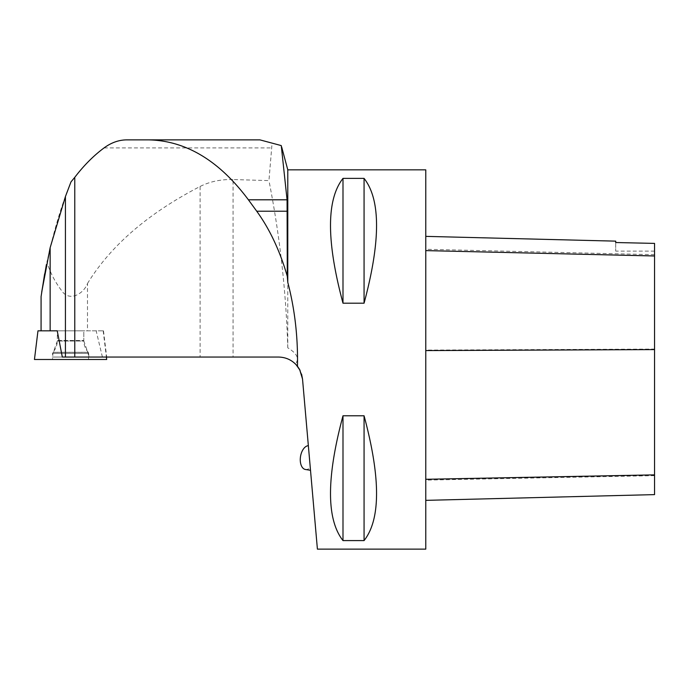 <?xml version="1.0" encoding="UTF-8"?>
<svg xmlns="http://www.w3.org/2000/svg" width="689" height="689" viewBox="0 0 689 689"><rect width="100%" height="100%" fill="white"/><g stroke="black" fill="none" stroke-linecap="round" stroke-linejoin="round"><path stroke-width="0.52" stroke-dasharray="3.44 2.58" d="M37.973 330.832L103.479 330.832L87.486 330.832L87.486 283.506C83.748 293.703 69.236 302.454 61.545 290.525C54.853 281.672 49.978 272.189 46.93 262.07C53.888 230.514 61.907 203.78 70.993 181.879M79.941 330.832L57.325 330.832L79.941 330.832M83.343 359.494L52.51 359.494L83.343 359.494M34.45 359.494L106.692 359.494M46.421 264.567L44.639 273.903M57.23 330.832L87.486 330.832M281.258 145.586L272.077 143.123L268.951 180.613L233.063 179.536L233.063 357.048L62.32 357.048M87.486 283.506C110.714 245.62 148.256 213.271 200.111 186.461C209.852 181.569 220.833 179.261 233.063 179.536M425.776 169.847L425.776 549.133M233.063 357.048L278.537 357.048C285.289 357.169 291.051 359.606 295.831 364.378L297.545 359.494C297.527 355.602 294.272 351.717 287.787 347.842L287.787 169.847M302.523 379.036L317.405 549.133M301.575 374.144L300.085 370.389M342.993 540.589L364.068 540.589C380.716 519.377 380.716 477.77 364.068 415.777L342.993 415.777C326.345 477.77 326.345 519.377 342.993 540.589L342.993 415.777M342.993 303.203L364.068 303.203C380.716 241.21 380.716 199.603 364.068 178.391L342.993 178.391C326.345 199.603 326.345 241.21 342.993 303.203L342.993 178.391M287.787 347.842C286.107 291.533 279.829 235.784 268.951 180.613M272.077 143.123L259.917 139.867M102.403 357.048L96.167 330.832M88.89 357.048L88.631 353.354L52.51 353.354L52.941 352.294C55.818 348.892 57.282 344.956 57.325 340.504L83.817 340.504L57.325 340.504L57.325 330.832L57.325 341.021L52.941 353.354L52.51 359.494L88.631 359.494L88.201 353.354L52.941 353.354L88.201 353.354L87.813 352.346L53.337 352.346L87.813 352.346L83.817 341.021L57.325 341.021L83.817 341.021L83.817 330.832L57.325 330.832L83.817 330.832L83.817 340.504C83.869 344.956 85.324 348.892 88.201 352.294L52.941 352.294L88.201 352.294L88.631 353.354L52.51 353.354L52.252 357.048L88.89 357.048L52.252 357.048M425.776 350.09L425.776 500.36L425.776 236.37L425.776 350.09L654.55 349.073L654.55 494.616M615.716 242.373L615.716 241.141M654.55 243.243L654.55 349.073M654.55 243.398L654.55 251.123L654.55 243.398M615.716 242.528L615.716 251.123L615.716 242.528M364.068 303.203L364.068 178.391M364.068 540.589L364.068 415.777M308.353 445.671L310.515 470.294L308.353 445.671M305.46 469.493A12.04 6.907 99 0 0 310.257 467.435M104.073 147.902L271.302 147.902M654.55 475.651L425.776 480.112M654.55 254.68L425.776 249.28M200.111 186.461L200.111 357.048M103.178 330.832L106.399 357.048M103.479 330.832L106.7 357.048M654.55 251.123L615.716 251.123"/><path stroke-width="1.03" d="M297.467 366.255L299.637 369.519L302.523 379.036L317.405 549.133L425.776 549.133L425.776 169.847L287.787 169.847L287.787 282.369C294.789 309.103 298.018 337.059 297.467 366.255C292.558 360.304 286.245 357.238 278.537 357.048L62.32 357.048L57.23 330.832L37.973 330.832L34.45 359.494L106.692 359.494L52.51 359.494C29.153 359.494 29.153 359.494 52.51 359.494M65.429 357.048L65.429 196.546L50.142 247.704L41.684 292.239L46.421 264.567M44.639 273.903L41.082 296.606L41.073 330.832M74.774 357.048L74.774 177.34L70.993 181.879L65.429 196.546M74.774 177.34C83.817 165.498 93.583 155.688 104.073 147.902C111.325 142.589 118.913 139.91 126.819 139.867L259.917 139.867L281.258 145.586L287.072 199.801L287.296 276.323L287.787 282.369M302.523 379.036L301.575 374.144M300.085 370.389L296.063 364.619M342.993 178.391L364.068 178.391C380.716 199.603 380.716 241.21 364.068 303.203L342.993 303.203C326.345 241.21 326.345 199.603 342.993 178.391L342.993 303.203M342.993 415.777L364.068 415.777C380.716 477.77 380.716 519.377 364.068 540.589L342.993 540.589C326.345 519.377 326.345 477.77 342.993 415.777L342.993 540.589M425.776 500.36L654.55 494.616L654.55 243.398L615.716 242.528L615.716 241.141L425.776 236.37M654.55 243.398L615.716 242.528M364.068 415.777L364.068 540.589M364.068 178.391L364.068 303.203M126.819 139.867L148.333 139.867C185.78 140.573 219.145 160.554 248.41 199.801L256.739 211.222C269.743 229.196 279.932 250.891 287.296 276.323M148.333 139.867L259.917 139.867M308.353 445.671A12.04 6.907 99 0 0 300.413 457.272A12.04 6.907 99 0 0 305.46 469.493L310.515 470.294M88.631 359.494L106.692 359.494L106.399 357.048M50.142 330.832L50.142 247.704M654.55 474.876L425.776 479.286M654.55 349.59L425.776 350.58M654.55 255.972L425.776 250.607M248.41 199.801L287.072 199.801M256.739 211.222L287.296 211.222M287.787 169.847L281.646 146.955"/></g></svg>
